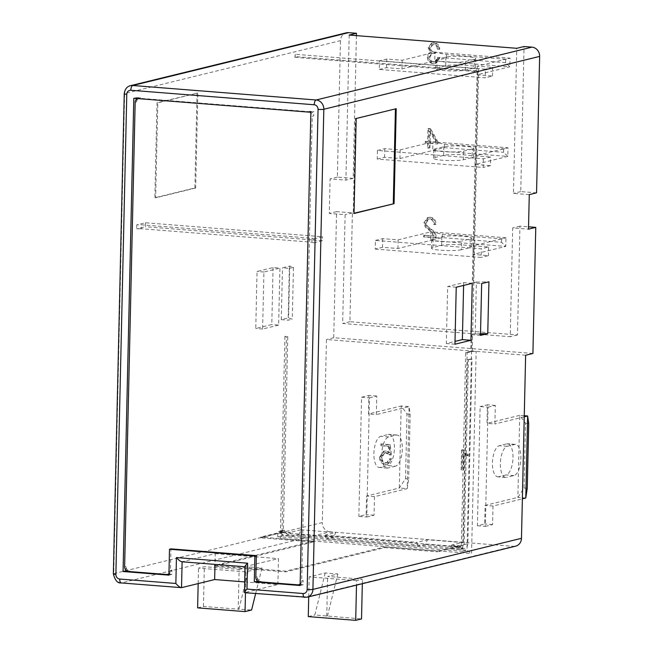 <?xml version="1.0" encoding="UTF-8"?>
<svg xmlns="http://www.w3.org/2000/svg" width="653" height="653" viewBox="0 0 653 653"><rect width="100%" height="100%" fill="white"/><g stroke="black" fill="none" stroke-linecap="round" stroke-linejoin="round"><path stroke-width="0.49" stroke-dasharray="3.27 2.45" d="M458.806 546.651L437.698 551.818L437.714 551.059L458.822 545.884L458.806 546.651L281.761 532.66L260.645 537.827L313.367 541.99L313.391 541.231L214.388 565.474L285.794 571.122L384.788 546.879L384.772 547.638L285.777 571.881L214.372 566.233L313.367 541.99M281.761 532.66L281.778 531.901L260.669 537.068L260.645 537.827M384.772 547.638L437.698 551.818M126.698 570.861L129.939 571.114A4.351 3.926 76.2 0 1 126.078 566.486L125.996 570.298M168.915 575.138L171.829 574.428L171.927 570.11A4.351 3.926 76.2 0 1 169.005 574.028A4.351 3.926 76.2 0 1 167.878 574.118L168.45 574.158M168.939 574.199L171.829 574.428M166.417 574.469L167.878 574.118M128.478 571.473L129.939 571.114M300.143 584.566L303.033 584.794L303.131 580.476A4.351 3.926 76.2 0 1 300.217 584.394A4.351 3.926 76.2 0 1 299.082 584.484L299.654 584.525M303.033 584.794L300.119 585.504M310.861 112.275L313.775 111.565L313.677 115.883L312.216 116.242A4.351 3.926 -103.8 0 0 310.852 112.789M300.151 584.06A4.351 3.926 -103.8 0 0 301.678 580.835L312.216 116.242M301.678 580.835L303.131 580.476M124.625 566.845L126.078 566.486M135.171 102.252L136.624 101.892L136.689 99.027M136.697 98.513L136.722 97.575L140.673 97.885L139.22 98.244A4.351 3.926 -103.8 0 0 138.085 98.334A4.351 3.926 -103.8 0 0 137.416 98.57M133.808 98.285L136.722 97.575M257.902 581.227L261.143 581.48A4.351 3.926 76.2 0 1 257.29 576.852L257.2 580.664M297.621 584.835L299.082 584.484M259.682 581.839L261.143 581.48M310.151 112.218A4.351 3.926 -103.8 0 0 308.363 111.606L139.22 98.244M308.363 111.606L313.775 111.565M168.947 573.693A4.351 3.926 -103.8 0 0 170.466 570.469L170.955 548.879M170.466 570.469L171.927 570.11M255.829 577.211L257.29 576.852M375.222 249.062L481.13 257.437L481.326 248.801L375.418 240.426L375.222 249.062L382.503 247.283L397.914 248.499L430.67 240.475L505.757 246.41L473.001 254.433L488.411 255.649L481.13 257.437M379.491 60.811L485.408 69.177L485.212 77.813L379.295 69.447L379.491 60.811L386.772 59.023L402.183 60.247L434.939 52.224L446.423 54.55L505.708 59.227L510.026 58.158L477.27 66.173L492.68 67.398L485.408 69.177M434.678 53.562L434.727 52.167L434.057 52.158C431.445 52.101 430.025 50.714 429.788 48.004L432.147 44.747L433.461 44.657C435.951 44.959 437.232 46.477 437.314 49.22L439.02 49.359C438.816 45.571 436.979 43.473 433.519 43.065L431.437 43.212L428.09 47.824L430.547 52.403C428.458 53.105 427.405 54.681 427.389 57.154C427.617 61.056 429.552 63.186 433.184 63.537L435.42 63.382L439.314 57.693L437.616 57.513L434.816 61.855L433.339 61.953C430.605 61.717 429.192 60.133 429.094 57.186L431.674 53.587L435.412 53.383L435.453 51.987L434.784 51.979C432.172 51.922 430.751 50.534 430.515 47.824L432.882 44.575L434.188 44.477C436.677 44.779 437.967 46.298 438.041 49.04L439.747 49.179C439.542 45.392 437.706 43.294 434.245 42.886L432.164 43.033L428.817 47.653L431.274 52.224C429.184 52.926 428.131 54.509 428.115 56.974C428.344 60.876 430.278 63.006 433.91 63.357L436.147 63.21L440.049 57.456L438.343 57.333L435.543 61.676L434.065 61.774C431.331 61.545 429.919 59.954 429.821 57.015L432.4 53.415L435.412 53.383M349.192 35.058L345.902 180.138L330.091 178.889L329.308 213.425L345.119 214.674L342.654 323.488L510.213 336.728L512.687 227.913L528.489 229.162M529.273 194.627L513.47 193.378L516.76 48.298M423.691 235.358L423.65 236.949L435.437 237.88L435.486 237.284C435.265 234.035 433.804 231.546 431.094 229.815L426.605 226.15L425.576 222.951L428.09 219.147L429.511 219.049C432.294 219.498 433.649 221.294 433.584 224.428L435.282 224.559C435.225 220.355 433.306 217.98 429.527 217.449L427.495 217.588L423.879 222.779L425.234 226.999L429.943 230.827L433.731 236.149L423.691 235.358L424.417 235.178L424.377 236.77L436.171 237.7L436.212 237.104C436 233.856 434.531 231.366 431.829 229.636L427.331 225.971L426.303 222.771L428.817 218.967L430.245 218.869C433.021 219.318 434.376 221.114 434.31 224.248L436.016 224.379C435.951 220.175 434.033 217.808 430.254 217.269L428.221 217.408L424.605 222.6L425.96 226.82L430.67 230.648L434.457 235.97L424.417 235.178M427.633 143.227L427.519 148.011L429.225 148.149L429.331 143.366L437.355 144.003L437.396 142.378L429.821 128.763L427.96 128.617L427.666 141.636L425.234 141.448L425.201 143.04L428.36 143.056L428.246 147.839L427.519 148.011M483.375 158.818L483.179 167.454L377.263 159.079L377.458 150.443L483.375 158.818L490.648 157.03L490.452 165.666L483.179 167.454M283.394 530.138L282.055 530.465L286.447 336.924L284.879 336.368L287.785 336.597L283.394 530.138L284.52 530.228L280.839 531.126L281.484 534.081L285.443 535.705L289.083 534.815L330.181 538.056L462.969 548.553L459.328 549.442L462.079 548.349L464.193 544.635L467.834 543.745L472.021 358.946L471.344 358.889L471.89 334.711L475.221 333.895L476.396 282.08L473.074 282.896L477.882 71.006L295.189 56.566L294.87 57.317L474.086 71.479L477.882 71.006M284.879 336.368L280.292 538.439L471.564 553.556L476.151 351.485L471.539 351.592L467.026 550.21L471.564 553.556M477.098 71.193L470.74 351.306L476.151 351.485M472.201 351.167L472.576 334.76L471.89 334.711M467.834 543.745A5.224 4.71 76.2 0 1 464.332 548.438A5.224 4.71 76.2 0 1 462.969 548.553M289.083 534.815A5.224 4.71 76.2 0 1 284.52 530.228M473.074 282.896L473.752 282.953L478.608 68.785L295.238 54.297L295.189 56.566M286.447 336.924L287.785 336.597M470.74 351.306L465.695 352.547L461.304 546.088L463.181 545.622L459.549 545.712L459.532 546.471L462.079 548.349M471.344 358.889L467.393 359.86L463.181 545.622M461.589 449.966L461.132 469.907L462.838 470.038L463.197 454.186L467.785 455.794L467.703 454.455C464.96 454.415 463.426 452.962 463.108 450.097L461.589 449.966L462.316 449.786L461.859 469.727L463.565 469.866L463.924 454.015L468.519 455.614L468.43 454.276C465.687 454.235 464.161 452.782 463.834 449.917L462.316 449.786M379.507 457.304C379.548 461.5 381.466 463.875 385.254 464.446L387.278 464.307L391.155 459.051L389.457 458.904L386.698 462.74L385.205 462.838C382.487 462.389 381.156 460.634 381.205 457.59L384.127 452.856L385.548 452.758L389.229 454.904L390.674 455.019L389.523 444.815L380.617 444.113L380.577 445.705L388.249 446.309L388.992 452.79L385.311 451.141L383.433 451.272L379.507 457.304L380.234 457.124C380.283 461.32 382.201 463.703 385.988 464.267L388.004 464.136L391.89 458.871L390.184 458.724L387.425 462.561L385.931 462.667C383.213 462.21 381.883 460.463 381.932 457.41L384.854 452.676L386.274 452.578L389.955 454.733L391.4 454.847L390.249 444.636L381.344 443.934L381.303 445.526L388.976 446.138L389.719 452.611L386.037 450.962L384.16 451.092L380.234 457.124M525.632 355.248L326.451 339.511L322.296 522.58L113.744 573.652L124.641 93.51L340.474 40.657A8.701 7.852 76.2 0 1 346.302 32.83M515.641 546.153A8.701 7.852 76.2 0 1 513.372 546.332L304.829 597.397L244.761 592.655L245.348 566.747L182.114 561.751L215.237 553.638L214.992 564.388M181.526 587.659L121.458 582.909L330.002 531.844L513.372 546.332M330.002 531.844A8.701 7.852 76.2 0 1 322.296 522.58M477.416 525.755L485.326 526.383L488.028 407.211L480.126 406.582L477.416 525.755L484.697 523.975L485.122 505.406L517.878 497.382L524.081 488.044L525.551 423.275L519.739 415.349L486.983 423.364L487.399 404.803L480.126 406.582M361.566 397.22L369.467 397.84L366.766 517.013L358.856 516.384L366.137 514.605L366.562 496.035L399.318 488.02L405.521 478.673L406.99 413.912L401.179 405.978L368.423 414.002L368.847 395.432L361.566 397.22L358.856 516.384M436.171 237.7L435.437 237.88M436.212 237.104L435.486 237.284M427.331 225.971L426.605 226.15M426.303 222.771L425.576 222.951M430.245 218.869L429.511 219.049M434.31 224.248L433.584 224.428M436.016 224.379L435.282 224.559M430.254 217.269L429.527 217.449M424.605 222.6L423.879 222.779M425.96 226.82L425.234 226.999M434.457 235.97L433.731 236.149M424.377 236.77L423.65 236.949M429.609 131.147L435.788 142.281L429.372 141.774L429.609 131.147L430.335 130.967L436.514 142.101L435.788 142.281M436.514 142.101L429.372 141.774M430.098 141.595L430.335 130.967M428.246 147.839L429.225 148.149M429.952 147.97L430.058 143.187L429.331 143.366M430.058 143.187L437.355 144.003M438.081 143.823L438.122 142.199L437.396 142.378M438.122 142.199L430.547 128.584L429.821 128.763M430.547 128.584L427.96 128.617M428.686 128.437L428.392 141.456L427.666 141.636M428.392 141.456L425.234 141.448M425.96 141.268L425.927 142.86L425.201 143.04M425.927 142.86L428.36 143.056M440.049 57.456L439.314 57.635M438.343 57.333L437.616 57.513M434.065 61.774L433.339 61.953M429.821 57.015L429.094 57.186M435.453 51.987L434.727 52.167M434.784 51.979L434.057 52.158M430.515 47.824L429.788 48.004M434.188 44.477L433.461 44.657M438.041 49.04L437.314 49.22M439.747 49.179L439.02 49.359M434.245 42.886L433.519 43.065M428.817 47.653L428.09 47.824M431.274 52.224L430.547 52.403M428.115 56.974L427.389 57.154M433.91 63.357L433.184 63.537M440.04 57.513L439.314 57.693M391.89 458.871L391.155 459.051M390.184 458.724L389.457 458.904M385.931 462.667L385.205 462.838M381.932 457.41L381.205 457.59M386.274 452.578L385.548 452.758M389.955 454.733L389.229 454.904M391.4 454.847L390.674 455.019M390.249 444.636L389.523 444.815M381.344 443.934L380.617 444.113M381.303 445.526L380.577 445.705M388.976 446.138L388.249 446.309M389.719 452.611L388.992 452.79M386.037 450.962L385.311 451.141M385.988 464.267L385.254 464.446M463.565 469.866L462.838 470.038M463.924 454.015L463.197 454.186M468.519 455.614L467.785 455.794M468.544 454.284L467.817 454.464M468.43 454.276L467.703 454.455M463.834 449.917L463.108 450.097M461.859 469.727L461.132 469.907M476.396 282.08L488.934 281.794M480.51 333.773L475.221 333.895M480.477 335.389L472.576 334.76L473.752 282.953L481.653 283.573M293.45 267.371L289.328 268.375L282.471 267.836L289.752 266.057L293.45 267.371L292.275 319.178L288.577 317.864L281.296 319.652L288.153 320.19L292.275 319.178M289.752 266.057L288.577 317.864M356.424 35.629L353.183 178.351L337.372 177.102L340.474 40.657M337.372 177.102L330.091 178.889M353.183 178.351L345.902 180.138M536.554 192.839L520.743 191.59L524.041 46.518M520.743 191.59L513.47 193.378M532.913 353.461L333.732 337.723L336.589 211.645L352.4 212.894L349.926 321.7L517.494 334.94L519.959 226.134L528.546 226.811M519.959 226.134L512.687 227.913M517.494 334.94L510.213 336.728M349.926 321.7L342.654 323.488M352.4 212.894L345.119 214.674M336.589 211.645L329.308 213.425M333.732 337.723L326.451 339.511M280.839 531.126L282.504 531.722L281.484 534.081M282.488 532.481L290.389 533.101L291.769 536.203L285.443 535.705M416.851 543.1L418.23 546.194L326.541 538.954L325.17 535.852L416.851 543.1L416.867 542.333L427.38 539.762L462.161 542.512L460.283 547.157L425.511 544.414L427.38 539.762M467.393 359.86L468.389 359.836L464.193 544.635M459.328 549.442L453.011 548.944L451.631 545.843L459.532 546.471M300.919 529.771L335.699 532.521L333.822 537.166L299.05 534.423L300.919 529.771L290.405 532.342L290.389 533.101M425.511 544.414L418.23 546.194M460.283 547.157L453.011 548.944M451.631 545.843L451.647 545.084L462.161 542.512M299.05 534.423L291.769 536.203M333.822 537.166L326.541 538.954M325.17 535.852L325.186 535.093L335.699 532.521M282.504 531.722L290.405 532.342M244.606 581.913L277.876 584.541L244.549 592.679M239.12 569.457L249.315 566.959L261.959 567.963L245.944 571.881L198.52 568.134L204.348 566.706L239.12 569.457L238.223 609.184L251.593 610M356.603 580.623L309.179 576.877L325.194 572.959L337.838 573.954L327.651 576.452L362.423 579.203L356.603 580.623L356.497 585.121M281.296 319.652L282.471 267.836M273.068 267.567L271.779 324.557L255.764 328.475L257.053 271.485L273.068 267.567L279.925 268.105L278.635 325.096L271.779 324.557M197.043 92.963L194.888 187.95L154.851 197.753L157.006 102.766L197.835 93.02L195.68 188.015L194.888 187.95M472.021 358.946L468.389 359.836M325.186 535.093L416.867 542.333M451.647 545.084L459.549 545.712M289.328 268.375L288.153 320.19M313.391 541.231L260.669 537.068M281.778 531.901L277.827 531.583L282.055 530.465M461.304 546.088L458.822 545.884M437.714 551.059L384.788 546.879M498.655 476.755A15.664 6.465 -85.5 0 1 497.774 476.829A15.664 6.465 -85.5 0 1 492.493 461.761A15.664 6.465 -85.5 0 1 499.357 445.673L506.785 443.852A15.664 6.465 -85.5 0 1 507.667 443.779A15.664 6.465 -85.5 0 1 512.948 458.847A15.664 6.465 -85.5 0 1 506.083 474.943L498.655 476.755L506.557 477.384A15.664 6.465 -85.5 0 1 505.675 477.457A15.664 6.465 -85.5 0 1 500.402 462.389A15.664 6.465 -85.5 0 1 507.267 446.293L514.686 444.473A15.664 6.465 -85.5 0 1 515.568 444.399A15.664 6.465 -85.5 0 1 520.849 459.475A15.664 6.465 -85.5 0 1 513.984 475.564L506.557 477.384M524.261 415.708L519.739 415.349L517.878 497.382L525.779 498.01M488.028 407.211L495.309 405.423L494.884 423.993L486.983 423.364M485.326 526.383L492.599 524.596L493.023 506.034L522.376 498.843M524.237 416.81L494.884 423.993M527.249 488.297L524.081 488.044M525.551 423.275L528.718 423.528M495.309 405.423L487.399 404.803M493.023 506.034L485.122 505.406M492.599 524.596L484.697 523.975M395.424 466.193L387.996 468.013A15.664 6.465 -85.5 0 1 387.115 468.087A15.664 6.465 -85.5 0 1 381.842 453.019A15.664 6.465 -85.5 0 1 388.706 436.93L396.126 435.11A15.664 6.465 -85.5 0 1 397.008 435.037A15.664 6.465 -85.5 0 1 402.289 450.105A15.664 6.465 -85.5 0 1 395.424 466.193L387.523 465.573L380.095 467.393A15.664 6.465 -85.5 0 1 379.213 467.466A15.664 6.465 -85.5 0 1 373.932 452.398A15.664 6.465 -85.5 0 1 380.797 436.302L388.225 434.482A15.664 6.465 -85.5 0 1 389.106 434.408A15.664 6.465 -85.5 0 1 394.388 449.476A15.664 6.465 -85.5 0 1 387.523 465.573M369.467 397.84L376.748 396.061L376.324 414.622L368.423 414.002M366.766 517.013L374.047 515.233L374.463 496.664L407.219 488.64L409.08 406.607L376.324 414.622M406.99 413.912L410.157 414.157L409.08 406.607L401.179 405.978L399.318 488.02L407.219 488.64L408.688 478.927L405.521 478.673M410.157 414.157L408.688 478.927M376.748 396.061L368.847 395.432M374.463 496.664L366.562 496.035M374.047 515.233L366.137 514.605M465.695 352.547L467.164 352.661L462.659 551.279L467.026 550.21L282.072 535.591L280.292 538.439M462.659 551.279L277.705 536.66L282.072 535.591L282.194 530.514M308.722 596.818L309.179 576.877M362.325 583.692L362.423 579.203M325.194 572.959L314.828 614.995L361.525 618.922M326.745 616.179L327.651 576.452M327.471 615.999L337.838 573.954M308.273 616.603L314.828 614.995M249.315 566.959L238.949 609.004M197.622 607.861L203.442 606.433L238.223 609.184M203.442 606.433L204.348 566.706M198.169 583.586L198.52 568.134M245.471 592.753L245.944 571.881M255.649 593.553L261.959 567.963M244.957 566.567L278.464 558.633L277.876 584.541M215.237 553.638L278.464 558.633M195.68 188.015L155.643 197.818L157.797 102.823L197.835 93.02M157.797 102.823L157.006 102.766M155.643 197.818L154.851 197.753M278.635 325.096L262.62 329.022L263.91 272.023L279.925 268.105M263.91 272.023L257.053 271.485M262.62 329.022L255.764 328.475M395.424 108.896L355.395 118.438L353.24 213.433L354.04 213.237M353.24 213.433L354.032 213.49M355.395 118.438L356.187 118.503M395.432 108.635L396.224 108.7M456.235 287.222L447.648 286.545L446.358 343.535L455.002 341.421M454.945 344.221L446.358 343.535M472.25 283.304L463.663 282.627L447.648 286.545M463.606 285.418L463.663 282.627M294.87 57.317L295.238 54.297M474.086 71.479L478.608 68.785M467.164 352.661L471.539 351.592M285.794 571.122L285.777 571.881M214.372 566.233L214.388 565.474M277.705 536.66L277.827 531.583M379.295 69.447L386.576 67.659L401.987 68.883L434.743 60.86L509.83 66.794L477.074 74.809L492.484 76.034L485.212 77.813M492.484 76.034L492.68 67.398M386.576 67.659L386.772 59.023M474.339 59.341L465.605 61.48A15.664 1.926 -178.7 0 1 447.999 62.166A15.664 1.926 -178.7 0 1 435.714 60.003A15.664 1.926 -178.7 0 1 437.151 59.235L445.885 57.097A15.664 1.926 -178.7 0 1 463.483 56.411A15.664 1.926 -178.7 0 1 475.776 58.574A15.664 1.926 -178.7 0 1 474.339 59.341L474.143 67.977L465.409 70.116A15.664 1.926 -178.7 0 1 447.803 70.802A15.664 1.926 -178.7 0 1 435.518 68.638A15.664 1.926 -178.7 0 1 436.955 67.871L445.689 65.733A15.664 1.926 -178.7 0 1 463.287 65.047A15.664 1.926 -178.7 0 1 475.58 67.21A15.664 1.926 -178.7 0 1 474.143 67.977M505.708 59.227L505.626 62.688L509.83 66.794L510.026 58.158L434.939 52.224L434.743 60.86L446.35 58.003L446.423 54.55M505.626 62.688L446.35 58.003M477.074 74.809L477.27 66.173M401.987 68.883L402.183 60.247M472.299 148.982L463.565 151.121A15.664 1.926 -178.7 0 1 445.966 151.806A15.664 1.926 -178.7 0 1 433.674 149.643A15.664 1.926 -178.7 0 1 435.11 148.868L443.844 146.729A15.664 1.926 -178.7 0 1 461.451 146.052A15.664 1.926 -178.7 0 1 473.735 148.215A15.664 1.926 -178.7 0 1 472.299 148.982L472.103 157.618L463.369 159.756A15.664 1.926 -178.7 0 1 445.77 160.442A15.664 1.926 -178.7 0 1 433.478 158.279A15.664 1.926 -178.7 0 1 434.914 157.504L443.648 155.365A15.664 1.926 -178.7 0 1 461.255 154.688A15.664 1.926 -178.7 0 1 473.539 156.851A15.664 1.926 -178.7 0 1 472.103 157.618M377.458 150.443L384.739 148.664L400.15 149.88L432.906 141.856L444.391 144.182L503.667 148.868L507.993 147.79L475.237 155.814L490.648 157.03M503.667 148.868L503.594 152.32L507.797 156.426L507.993 147.79L432.906 141.856L432.71 150.492L507.797 156.426L475.041 164.45L490.452 165.666M377.263 159.079L384.544 157.3L399.954 158.516L444.309 147.635L503.594 152.32M384.739 148.664L384.544 157.3M475.237 155.814L475.041 164.45M400.15 149.88L399.954 158.516M444.391 144.182L444.309 147.635M461.328 249.74A15.664 1.926 -178.7 0 1 443.73 250.417A15.664 1.926 -178.7 0 1 431.437 248.262A15.664 1.926 -178.7 0 1 432.874 247.487L441.608 245.348A15.664 1.926 -178.7 0 1 459.214 244.671A15.664 1.926 -178.7 0 1 471.499 246.834A15.664 1.926 -178.7 0 1 470.062 247.601L461.328 249.74L461.524 241.104A15.664 1.926 -178.7 0 1 443.926 241.781A15.664 1.926 -178.7 0 1 431.633 239.627A15.664 1.926 -178.7 0 1 433.07 238.851L441.803 236.713A15.664 1.926 -178.7 0 1 459.41 236.035A15.664 1.926 -178.7 0 1 471.695 238.198A15.664 1.926 -178.7 0 1 470.258 238.965L461.524 241.104M375.418 240.426L382.699 238.647L398.11 239.863L430.866 231.839L442.35 234.166L501.626 238.851L505.953 237.774L473.196 245.797L488.607 247.014L481.326 248.801M505.953 237.774L430.866 231.839L430.67 240.475L442.269 237.619L501.553 242.304L505.757 246.41L505.953 237.774M488.607 247.014L488.411 255.649M382.699 238.647L382.503 247.283M473.196 245.797L473.001 254.433M398.11 239.863L397.914 248.499M501.626 238.851L501.553 242.304M442.35 234.166L442.269 237.619M136.624 101.892A4.351 3.926 76.2 0 1 139.538 97.974A4.351 3.926 76.2 0 1 140.673 97.885M309.816 111.255A4.351 3.926 76.2 0 1 313.677 115.883M313.775 238.892L322.517 236.753L145.464 222.763L136.73 224.901L141.35 224.795L312.069 238.28L313.775 238.892L313.685 242.843L311.979 242.239L141.26 228.746L141.35 224.795M141.26 228.746L136.64 228.852L136.73 224.901M312.069 238.28L311.979 242.239M145.464 222.763L145.374 226.713L136.64 228.852M313.685 242.843L322.427 240.704L322.517 236.753M322.427 240.704L145.374 226.713M431.829 229.636L431.094 229.815M430.164 228.395L429.437 228.574M429.405 229.742L428.678 229.921M430.67 230.648L429.943 230.827M434.612 53.301L433.886 53.473M468.242 455.59L467.515 455.77M124.241 93.73A4.351 0.539 1.3 0 1 124.641 93.51A8.701 7.852 76.2 0 1 130.478 85.682M307.098 597.217A8.701 7.852 76.2 0 1 304.829 597.397A4.351 1.796 94.5 0 1 304.584 597.422M121.458 582.909A8.701 7.852 76.2 0 1 113.744 573.652A4.351 0.539 1.3 0 0 113.353 573.865M507.267 446.293L499.357 445.673M514.686 444.473L506.785 443.852M513.984 475.564L506.083 474.943M388.706 436.93L380.797 436.302M396.126 435.11L388.225 434.482M387.996 468.013L380.095 467.393M445.885 57.097L445.689 65.733M437.151 59.235L436.955 67.871M465.605 61.48L465.409 70.116M443.844 146.729L443.648 155.365M435.11 148.868L434.914 157.504M463.565 151.121L463.369 159.756M470.258 238.965L470.062 247.601M433.07 238.851L432.874 247.487M441.803 236.713L441.608 245.348M464.332 548.438L460.602 549.353M428.09 219.147L428.817 218.967M427.495 217.588L428.221 217.408M434.816 61.855L435.543 61.676M431.674 53.587L432.4 53.415M432.147 44.747L432.882 44.575M431.437 43.212L432.164 43.033M435.42 63.382L436.147 63.21M386.698 462.74L387.425 462.561M384.127 452.856L384.854 452.676M383.433 451.272L384.16 451.092M387.278 464.307L388.004 464.136M515.568 444.399L507.667 443.779M505.675 477.457L497.774 476.829M397.008 435.037L389.106 434.408M387.115 468.087L379.213 467.466M475.776 58.574L475.58 67.21M435.714 60.003L435.518 68.638M473.735 148.215L473.539 156.851M433.674 149.643L433.478 158.279M431.633 239.627L431.437 248.262M471.695 238.198L471.499 246.834M138.085 98.334L139.538 97.974"/><path stroke-width="0.98" d="M125.996 570.298L126.698 570.861M125.98 570.804L123.074 571.522L168.915 575.138L169.502 549.23L170.955 548.879L256.319 555.621L255.829 577.211A4.351 3.926 -103.8 0 0 259.682 581.839L297.621 584.835A4.351 3.926 -103.8 0 0 298.756 584.745A4.351 3.926 -103.8 0 0 300.151 584.06M168.45 574.158L168.939 574.199M137.416 98.57A4.351 3.926 -103.8 0 0 135.171 102.252L124.625 566.845A4.351 3.926 -103.8 0 0 128.478 571.473L166.417 574.469A4.351 3.926 -103.8 0 0 167.552 574.379A4.351 3.926 -103.8 0 0 168.947 573.693M169.502 549.23L254.866 555.981L254.278 581.888L300.119 585.504L310.861 112.275L133.808 98.285L123.074 571.522M136.689 99.027L136.697 98.513M254.278 581.888L257.902 581.227M299.654 584.525L300.143 584.566M257.2 580.664L257.192 581.17M254.866 555.981L256.319 555.621M528.489 229.162L529.273 194.627L536.554 192.839L539.647 56.403L323.823 109.255L312.926 589.39L521.478 538.317L525.632 355.248L532.913 353.461L535.77 227.383L528.489 229.162M121.458 582.909A4.351 1.796 -85.5 0 1 121.213 582.933C117.679 583.447 115.059 580.419 113.353 573.865L124.241 93.73C124.878 89.183 126.951 86.498 130.478 85.682A8.701 7.852 76.2 0 1 132.747 85.502L316.117 99.991L531.942 47.138L524.041 46.518L516.76 48.298L349.192 35.058L356.473 33.279L356.424 35.629M521.478 538.317A8.701 7.852 76.2 0 1 515.641 546.153L307.098 597.217A8.701 7.852 76.2 0 0 312.926 589.39A4.351 0.539 1.3 0 1 307.155 589.52L318.052 109.386A4.351 0.539 1.3 0 0 323.823 109.255A8.701 7.852 76.2 0 0 316.117 99.991A4.351 1.796 94.5 0 0 314.199 104.758L130.829 90.269A4.351 3.926 -103.8 0 0 126.78 94.269L115.883 574.411A4.351 3.926 -103.8 0 0 119.736 579.04L175.853 583.472L176.441 557.564C178.881 560.331 180.775 561.727 182.114 561.751M487.758 333.601L480.477 335.389L481.653 283.573L488.934 281.794L487.758 333.601L480.51 333.773M130.478 85.682L346.302 32.83A8.701 7.852 76.2 0 1 348.571 32.65L356.473 33.279M531.942 47.138A8.701 7.852 76.2 0 1 539.647 56.403M528.546 226.811L535.77 227.383M182.114 561.792L181.526 587.659L214.649 579.546L244.606 581.913M454.945 344.221L456.235 287.222L472.25 283.304L470.952 340.295L454.945 344.221M354.032 213.49L394.069 203.687L396.224 108.7L356.187 118.503L354.032 213.49M522.376 498.843L525.779 498.01L527.64 415.969L524.237 416.81M524.261 415.708L527.64 415.969L528.718 423.528L527.249 488.297L525.779 498.01M176.441 557.564L247.577 563.188L246.989 589.096C244.663 591.479 243.92 592.671 244.761 592.655M244.957 566.567L244.549 592.679L307.098 597.217M175.853 583.472C178.293 586.239 180.187 587.635 181.526 587.659L121.213 582.933A4.351 1.796 -85.5 0 1 119.736 579.04M362.325 583.692L361.525 618.922L355.697 620.35L308.273 616.603L308.722 596.818M355.697 620.35L356.497 585.121M255.649 593.553L251.593 610L245.046 611.608L197.622 607.861L198.169 583.586M245.046 611.608L245.471 592.753M247.577 563.188C245.25 565.571 244.508 566.763 245.348 566.747M214.992 564.388L214.649 579.546M354.04 213.237L394.069 203.687M393.277 203.63L395.424 108.896M470.952 340.295L462.373 339.617L463.606 285.418M455.002 341.421L462.373 339.617M310.852 112.789A4.351 3.926 -103.8 0 0 310.151 112.218M348.571 32.65L132.747 85.502A4.351 1.796 94.5 0 0 130.829 90.269M246.989 589.096L303.106 593.528A4.351 1.796 94.5 0 0 304.584 597.422M303.106 593.528A4.351 3.926 -103.8 0 0 307.155 589.52M113.353 573.865A4.351 0.539 1.3 0 0 115.883 574.411M318.052 109.386A4.351 3.926 -103.8 0 0 314.199 104.758M124.241 93.73A4.351 0.539 1.3 0 0 126.78 94.269M181.836 561.768L244.948 566.755M167.552 574.379L168.939 574.044M298.756 584.745L300.143 584.411"/></g></svg>
